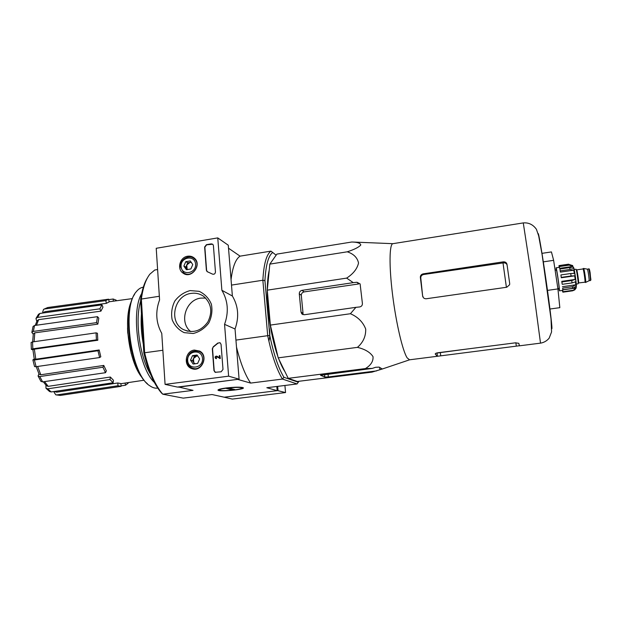 <?xml version="1.0" encoding="UTF-8"?>
<svg xmlns="http://www.w3.org/2000/svg" width="622" height="622" viewBox="0 0 622 622"><rect width="100%" height="100%" fill="white"/><g stroke="black" fill="none" stroke-linecap="round" stroke-linejoin="round"><path stroke-width="0.93" d="M372.29 368.411L365.409 368.582C370.852 365.277 373.394 361.296 373.021 356.647C370.191 352.27 364.997 349.175 357.432 347.364C363.139 342.465 365.899 336.362 365.705 329.061C363.015 322.064 357.914 316.956 350.411 313.729L355.916 307.338L359.602 306.957C361.522 306.56 362.455 305.386 362.401 303.427L360.115 283.904L356.942 282.264L353.273 282.645L346.648 278.112C353.273 273.82 357.23 268.79 358.529 263.013C357.378 257.64 353.623 253.9 347.263 251.809C354.221 249.554 358.731 247.292 360.791 245.029C360.48 243.163 357.479 242.152 351.795 242.012L276.891 254.103L269.824 264.117L267.273 290.163L270.36 325.088L278.205 357.86L288.211 378.339L297.316 381.48L371.956 372.135L382.328 369.002L379.125 367.112L375.61 367.283L372.29 368.411L320.517 375.268L324.801 377.033L328.315 376.955L376.683 370.891M269.24 270.096C268.02 275.352 267.367 282.007 267.281 290.054M267.281 290.256C267.048 310.914 271.48 338.555 277.863 356.429M278.928 359.353C280.895 364.461 282.893 368.558 284.938 371.645M55.824 394.83L54.2 392.505L54.161 391.526M110.001 379.529L110.358 377.025L113.453 380.275L113.103 382.771L110.001 379.529L47.731 388.82L45.942 388.198L45.935 385.197M38.082 375.983L38.929 373.869M97.981 350.738L99.186 349.976L100.803 356.779L99.598 357.557L97.981 350.738L34.412 359.99L32.873 359.889L34.233 359.011M32.912 349.805L31.364 349.346M33.254 334.224L31.846 332.436M36.799 321.387L35.967 318.503L37.507 317.399L99.878 308.839L101.946 304.858L102.98 307.151L100.927 311.14L99.878 308.839M42.918 312.998L42.677 312.042L43.548 309.383M117.97 385.757L117.815 382.981L120.909 383.587L121.057 386.348L117.97 385.757L56.82 394.916L60.287 395.429L121.057 386.348M55.739 394.799L56.82 394.916M54.752 391.417L56.703 392.179L117.815 382.981M56.703 392.179L54.13 391.51M60.287 395.429L55.949 394.861M128.008 382.631L128.14 383.199L125.535 385.212L125.038 383.082M125.535 385.212L121.033 385.881M113.305 301.203L113.188 299.011L116.252 300.201L116.291 300.791M108.679 299.633L113.188 299.011M108.578 299.182L109.2 301.872L106.409 303.326L105.779 300.62L108.578 299.182L47.7 307.525L44.512 308.994L105.779 300.62M43.719 309.266L47.7 307.525M44.512 308.994L43.517 309.406M44.146 312.081L45.173 311.653L43.509 312.936M106.409 303.326L45.173 311.653M36.123 318.192L38.494 314.304L39.917 313.434L37.507 317.399M101.946 304.858L39.917 313.434M35.236 325.399L37.095 320.765L38.642 319.646L36.465 325.228M100.927 311.14L38.642 319.646M97.491 316.668L98.797 318.161L97.856 324.124L96.534 322.639L97.491 316.668L34.537 325.5L33.339 331.409L96.534 322.639M31.877 332.257L33.052 326.488L34.537 325.5M33.339 331.409L31.846 332.459M32.655 341.913L33.3 333.897L34.785 332.848L34.101 341.711M97.856 324.124L34.785 332.848M96.06 332.856L97.436 333.268L97.794 340.25L96.418 339.853L96.06 332.856L32.554 341.929L32.818 348.825L96.418 339.853M31.357 349.284L31.108 342.465L32.554 341.929M32.818 348.825L31.364 349.354M35.788 359.213L34.257 359.112L32.904 349.704L34.35 349.175L35.788 359.213L99.186 349.976M97.794 340.25L34.35 349.175M34.412 359.99L36.099 366.677L99.598 357.557M36.099 366.677L34.56 366.568L32.888 359.951M102.925 367.229L103.773 365.433L106.354 370.891L105.515 372.695L102.925 367.229L39.8 376.551L42.607 381.885L105.515 372.695M38.074 375.96L39.8 376.551M37.647 366.459L40.788 374.771L103.773 365.433M40.788 374.771L39.069 374.172L36.2 366.661M42.607 381.885L40.904 381.348L38.16 376.147M47.731 388.82L51.159 391.946L113.103 382.771M51.159 391.946L49.55 391.518L46.183 388.447M44.535 381.605L48.189 386.348L110.358 377.025M48.189 386.348L46.393 385.71L43.315 381.784M228.515 248.209L240.076 256.147L270.951 251.125L276.137 255.175M272.677 252.47C268.377 255.72 265.796 265.112 264.933 280.646L262.857 280.242L267.709 335.686L269.754 335.367L264.933 280.646M269.754 335.367C273.657 354.081 278.384 368.061 283.935 377.305L298.296 382.235L298.894 381.286M276.806 386.48L277.179 390.67L224.231 397.209L212.063 394.542L183.249 398.127L162.754 394.192C155.15 385.282 149.109 371.49 144.646 352.798L141.357 299.05L140.595 299.866L143.83 352.876L162.863 350.264M143.83 352.876C148.16 370.852 153.999 384.178 161.347 392.855L162.754 394.192L193.022 390.367L178.343 386.954M147.484 277.816C144.226 282.963 141.933 290.318 140.595 299.866M178.358 387.156L238.109 379.303M235.932 340.102L267.709 335.686C271.752 355.123 276.666 369.577 282.45 379.062L297.059 383.953L298.296 382.235M231.493 285.094L262.857 280.242C263.751 264.093 266.449 254.39 270.951 251.125M157.607 269.551L154.754 270.018L149.925 274.115C145.789 279.332 142.936 287.644 141.357 299.05L159.349 296.266M226.385 387.949C221.23 388.633 218.439 389.325 218.011 390.01C217.109 392.241 247.206 389.395 243 387.646C240.24 386.931 234.704 387.032 226.385 387.949M297.059 383.953L266.838 387.716L277.179 390.67M238.125 379.513L250.627 383.082L282.45 379.062L283.935 377.305M231.05 279.605C232.667 266.784 235.684 258.962 240.076 256.147M250.627 383.082C245.2 375.097 240.489 363.085 236.492 347.037M131.677 300.683C122.721 318.386 129.244 363.94 142.796 378.417M127.533 327.934L127.689 332.459L131.188 353.428M351.795 242.012L356.041 242.168M347.263 251.809L269.824 264.117M346.648 278.112L267.273 290.163M350.411 313.729L270.36 325.088M357.432 347.364L278.205 357.86M365.409 368.582L288.211 378.339M353.273 282.645L302.004 290.357C300.201 290.808 299.299 291.975 299.291 293.833L301.032 312.112L301.825 313.877L304.337 314.74L355.916 307.338M420.348 277.303L422.657 296.196C423.193 297.985 424.398 298.84 426.272 298.754L506.813 287.232L509.612 284.728L509.682 283.453L507 264.389C506.557 262.585 505.313 261.738 503.268 261.854L423.224 273.851C421.312 274.318 420.348 275.468 420.348 277.303L420.767 277.925C420.767 276.106 421.732 274.963 423.644 274.496L503.004 262.935L506.401 287.294M420.767 277.925L422.657 296.196M507.07 264.863C506.401 263.417 505.212 262.756 503.493 262.865L503.004 262.935M436.255 353.156L465.886 349.175M352.697 242.036L392.917 243.676L523.273 222.917L532.479 282.987L540.51 343.142L519.409 345.824L518.818 343.321L515.444 342.823L437.896 352.767C436.069 353.078 435.182 353.514 435.244 354.066L437.289 356.282L518.942 345.809M392.917 243.676C389.356 243.941 388.975 265.843 392.536 294.478C396.066 323.082 402.691 351.228 407.185 357.899L409.564 359.804L437.289 356.282M382.312 369.002L409.618 359.804M299.291 293.833L301.305 295.24C301.382 293.46 302.331 292.348 304.15 291.905L358.692 283.959L356.942 282.264M301.305 295.24L303.038 313.371L301.032 312.112M549.879 309.025L559.823 307.672L557.934 288.919L553.627 260.33L551.434 251.926L541.902 253.356M553.627 260.33L543.255 261.87M557.934 288.919L547.43 290.396M228.624 376.17L165.079 384.38L161.759 333.376C155.951 322.888 155.228 311.715 159.582 299.866L156.223 248.287L217.762 237.899L221.875 290.287C228.041 300.776 228.927 312.12 224.558 324.334L228.624 376.17L239.089 379.179L177.402 387.071L165.079 384.38M221.875 290.287L232.371 296.002L228.274 245.208L217.762 237.899M232.371 296.002C238.374 306.172 239.26 317.166 235.038 328.991L224.558 324.334M235.038 328.991L239.089 379.179M221.152 371.785L215.126 372.298L213.968 370.588L212.32 348.802L213.245 346.804L217.77 343.072L220.095 342.753L221.059 344.339L223.003 369.406L221.152 371.785M213.4 245.542L215.453 271.954C215.196 273.843 214.201 274.559 212.475 274.1L207.048 271.581L206.387 270.259L204.63 247.004L206.426 244.679L211.293 243.863L212.848 244.329L213.4 245.542M190.13 290.591L199.149 291.329C204.755 293.957 208.837 298.233 211.371 304.166C212.623 310.627 211.752 316.917 208.759 323.028C204.63 328.408 199.452 331.899 193.209 333.509L184.151 332.638C178.576 329.909 174.572 325.586 172.131 319.661C170.964 313.255 171.859 307.043 174.813 301.032C178.864 295.73 183.964 292.247 190.13 290.591M194.398 350.069L199.685 351.088C209.054 355.877 201.621 372.617 191.879 368.636C183.101 366.031 185.185 350.862 194.398 350.069M187.665 256.225C190.285 255.844 192.556 256.513 194.484 258.239C202.352 264.918 191.319 279.402 183.117 273.167C176.594 269.155 179.836 257.135 187.665 256.225M195.44 259.397L194.204 258.666C202.189 264.848 191.304 279.138 183.544 272.669L180.52 266.861C179.68 259.576 189.104 253.908 194.204 258.666L195.09 258.876M186.305 274.442L185.698 273.82M199.242 351.469L200.362 351.523M194.818 369.103L193.862 368.519M191.211 293.39C195.79 292.744 199.942 293.732 203.666 296.352C211.418 303.311 212.802 311.871 207.81 322.025C201.1 331.091 192.975 333.61 183.436 329.582C168.243 322.173 174.129 295.162 191.211 293.39M190.798 331.619C178.747 322.569 185.659 299.703 200.844 298.101L205.657 298.062M207.414 271.822L206.613 270.391L204.856 247.152L206.644 244.819L212.708 244.205M215.484 372.415L214.193 370.658L212.545 348.88L213.245 346.804M219.939 342.675L217.988 343.157L213.47 346.882M220.126 358.389L216.433 356.717L215.912 357.891L216.293 358.575L215.64 358.466C214.637 357.044 214.994 356.266 216.713 356.142L219.465 357.704L219.302 355.621L219.9 355.535L220.343 358.466L219.519 358.474M219.9 355.535L220.343 358.466M216.938 356.212L219.457 357.65M216.246 357.945L216.518 358.645L215.904 358.56M216.106 357.945L216.495 356.756M197.057 355.045L199.646 358.91L197.664 363.411L193.092 364.018L190.519 360.146L192.493 355.667L197.057 355.045L199.646 358.91L197.664 363.411L193.092 364.018L190.519 360.146L192.493 355.667L197.057 355.045M187.681 360.527C186.895 350.637 201.823 348.561 202.5 358.529C203.293 368.504 188.279 370.479 187.681 360.527M187.098 360.783C188.077 352.861 192.167 349.774 199.374 351.531C208.875 355.745 201.45 372.469 192.042 368.006C189.111 366.622 187.455 364.212 187.098 360.783M195.666 369.04L193.893 368.519M195.044 363.854L193.776 362.665L194.593 363.901M193.776 362.665L193.481 358.513L192.493 360.744L193.776 362.665M193.481 358.513L196.731 355.978L194.461 356.289L193.481 358.513M197.71 355.846L196.731 355.978L197.819 355.994M194.461 356.289L192.493 355.667M192.493 360.744L190.519 360.146M190.254 260.937L192.781 264.591L190.837 268.976L186.367 269.691L183.855 266.037L185.799 261.668L190.254 260.937L192.781 264.591L190.837 268.976L186.367 269.691L183.855 266.037L185.799 261.668L190.254 260.937M181.08 266.488C180.326 256.987 194.935 254.561 195.58 264.132C196.342 273.711 181.655 276.051 181.08 266.488M187.012 274.527L185.597 273.766M187.673 269.614L187.082 268.945L187.541 269.621M187.082 268.945L186.794 264.956L185.83 267.133L187.082 268.945M186.794 264.956L189.974 262.422L187.758 262.787L186.794 264.956M191.265 262.212L189.974 262.422L191.467 262.484M187.758 262.787L185.799 261.668M185.83 267.133L183.855 266.037M223.36 397.015L232.278 399.083L285.552 392.552L284.915 385.469M277.163 390.492L285.552 392.552M278.026 390.383L277.669 386.371M134.585 294.361C122.005 311.575 130.465 370.681 147.36 383.673M143.309 287.201L143.037 287.247C140.626 287.636 138.418 289.082 136.42 291.578C121.399 307.229 131.125 375.105 149.941 385.85C152.553 387.677 155.08 388.439 157.506 388.128L157.747 388.097M141.66 293.6C130.465 312.011 138.457 367.882 154.373 382.413M140.665 301.001C134.663 319.926 139.67 356.989 150.594 374.382M141.443 313.69C140.712 323.378 141.334 333.594 143.309 344.331M141.8 319.568L142.943 338.391M220.328 390.313L219.9 390.173C216.122 388.672 242.541 386.176 241.639 388.12C241.802 389.489 223.85 391.331 220.328 390.313M226.276 388.439L229.02 388.097L234.96 389.582L232.27 389.924L226.276 388.439M232.185 388.89L232.27 389.924M590.34 280.576L589.096 280.646C589.423 279.643 587.868 269.163 587.393 269.171L588.676 268.976C589.096 268.253 589.57 269.443 590.099 272.537L590.799 280.211L590.402 280.46C590.752 279.418 589.12 268.587 588.676 268.976M589.057 280.747L585.706 282.372C586.079 281.175 584.19 268.424 583.654 268.447L583.125 269.038C583.257 265.851 585.644 280.685 585.248 282.225M585.636 282.505L585.279 282.427C585.652 281.191 583.677 268.035 583.187 268.502M576.267 284.145L578.18 283.741C578.499 282.466 576.454 268.751 576.011 269.233L574.16 269.497M571.097 275.981L574.689 275.841L561.277 277.762L560.927 274.932L570.716 273.524L571.097 275.981L561.301 277.381M575.194 279.433L561.783 281.346L562.086 283.71L561.938 281.945L571.735 280.553L575.194 279.433L574.689 275.841M562.249 284.316L572.03 282.924L575.49 281.805L575.801 284.79L572.442 286.726L572.574 288.367L575.933 286.439L575.972 288.009L572.582 290.816L574.744 289.883L575.848 288.484M574.751 289.899C576.081 287.792 576.431 289.401 576.221 283.578L574.176 269.575L572.489 265.423M572.668 265.594L568.889 264.389L569.114 265.135L572.955 266.395L559.644 268.339L559.201 265.812L568.889 264.389M560.259 270.865L570.024 269.45L573.764 270.181L560.375 272.125L559.924 269.015L569.674 267.592L573.398 268.331L572.955 266.395M570.716 273.524L574.308 273.385L573.764 270.181M575.972 288.009L562.669 289.875L562.91 292.169L562.949 291.702L572.644 290.35M562.91 292.169L572.582 290.816M562.381 290.412L562.856 291.811M559.256 267.359L558.984 265.602L559.147 267.374M558.984 265.602L568.617 264.187M559.411 266.558L569.114 265.135M562.685 288.095L562.84 289.728L562.685 288.095L572.442 286.726M562.84 289.728L572.574 288.367M557.911 288.732L559.108 288.398C559.302 286.843 556.752 269.505 556.418 270.08L555.127 270.267M558.813 288.608L559.442 290.622C559.683 288.725 556.503 267.087 556.099 267.818L556.161 270.119M562.677 291.835L562.49 290.396M559.201 265.812L559.644 268.339M559.924 269.015L560.375 272.125M560.927 274.932L561.277 277.762M561.938 281.945L561.783 281.346M575.801 284.79L562.428 286.68M562.949 291.702L562.669 289.875M268.875 341.144C270.08 336.564 270.142 332.031 269.062 327.545M538.131 233.763C538.38 231.089 542.197 253.341 546.155 280.957C550.12 308.566 552.709 331.036 551.73 328.564M503.268 261.854L503.493 262.865M423.224 273.851L423.644 274.496M422.618 295.979L423.03 296.546M516.314 346.05L515.856 342.776M437.414 356.25L437.064 353.374M440.703 355.683L440.36 352.899M379.925 369.795L379.7 367.781M328.315 376.955L328.019 373.993M324.801 377.033L324.544 374.436M302.004 290.357L304.15 291.905M573.5 267.794C574.013 264.653 577.822 293.265 575.77 284.798M590.892 279.636L589.469 269.715M584.991 282.069L584.999 282.054C585.341 280.88 583.49 268.51 583.032 268.953L583.094 268.937M584.929 282.186L578.608 282.956C578.903 281.797 577.061 269.443 576.656 269.87L576.283 269.855M571.735 280.553L572.03 282.924M569.674 267.592L570.024 269.45M42.879 313.029L44.139 312.081M132.455 298.591L109.177 301.763M144.133 380.205L120.909 383.696M523.273 222.917C528.692 222.458 533.077 224.589 536.421 229.316L538.683 235.917L542.135 254.795L551.022 318.907L551.566 331.954L549.156 338.166C546.855 340.903 543.97 342.567 540.51 343.142M301.825 313.877L303.038 314.639M185.239 274.193L183.117 273.167M193.667 369.048L191.879 368.636M183.436 329.582L187.735 331.215M199.374 351.531L201.1 352.106M241.639 388.12L242.23 387.428M219.659 389.978L218.975 389.403M587.393 269.171L583.654 268.447M583.032 268.953L576.656 269.87M559.403 267.336L556.099 267.818M562.638 290.373L559.396 290.832"/></g></svg>
